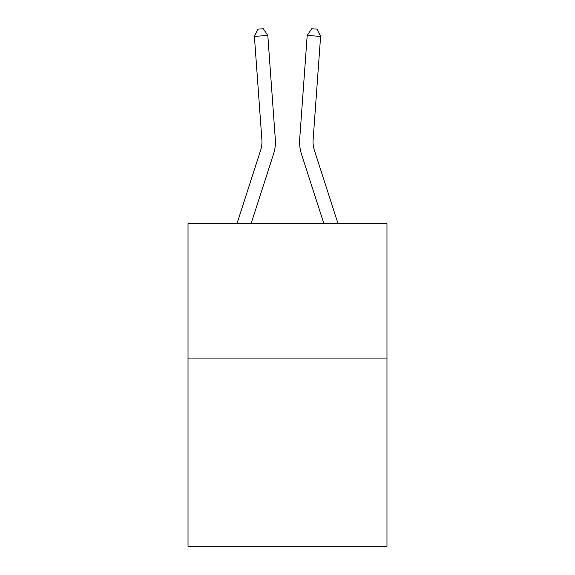 <?xml version="1.0" encoding="UTF-8"?>
<svg xmlns="http://www.w3.org/2000/svg" width="575" height="575" viewBox="0 0 575 575"><rect width="100%" height="100%" fill="white"/><g stroke="black" fill="none" stroke-linecap="round" stroke-linejoin="round"><path stroke-width="0.86" d="M386.975 358.06L386.975 546.25L188.025 546.25L188.025 223.639L386.975 223.639L386.975 358.06L188.025 358.06M273.456 154.287L251.103 223.639L273.456 154.287A40.329 40.329 142.6 0 0 275.296 138.999L267.806 35.434L275.296 138.999M236.979 223.639L260.662 150.161A26.881 26.881 -47.6 0 0 261.891 139.969L254.402 36.398L257.916 29.138L263.278 28.75L267.806 35.434L254.402 36.398M338.021 223.639L314.338 150.161A26.881 26.881 47.6 0 1 313.109 139.969L320.598 36.398L307.194 35.434L299.704 138.999A40.329 40.329 -142.6 0 0 301.544 154.287L323.897 223.639L301.544 154.287M260.662 150.161A26.881 26.881 -37.4 0 0 261.891 139.969A26.881 26.881 -37.4 0 1 260.662 150.161A26.881 26.881 -37.4 0 0 261.891 139.969A26.881 26.881 -37.4 0 1 260.662 150.161A26.881 26.881 -37.4 0 0 261.891 139.969A26.881 26.881 -37.4 0 1 260.662 150.161A26.881 26.881 -37.4 0 0 261.891 139.969A26.881 26.881 -37.4 0 1 260.662 150.161A26.881 26.881 -37.4 0 0 261.891 139.969A26.881 26.881 -37.4 0 1 260.662 150.161A26.881 26.881 -37.4 0 0 261.891 139.969A26.881 26.881 -37.4 0 1 260.662 150.161A26.881 26.881 -37.4 0 0 261.891 139.969A26.881 26.881 -37.4 0 1 260.662 150.161A26.881 26.881 -37.4 0 0 261.891 139.969A26.881 26.881 -37.4 0 1 260.662 150.161A26.881 26.881 -37.4 0 0 261.891 139.969A26.881 26.881 -37.4 0 1 260.662 150.161A26.881 26.881 -37.4 0 0 261.891 139.969A26.881 26.881 -37.4 0 1 260.662 150.161A26.881 26.881 -37.4 0 0 261.891 139.969A26.881 26.881 -37.4 0 1 260.662 150.161A26.881 26.881 -37.4 0 0 261.891 139.969A26.881 26.881 -37.4 0 1 260.662 150.161A26.881 26.881 -37.4 0 0 261.891 139.969A26.881 26.881 -37.4 0 1 260.662 150.161A26.881 26.881 -37.4 0 0 261.891 139.969A26.881 26.881 -37.4 0 1 260.662 150.161A26.881 26.881 -37.4 0 0 261.891 139.969A26.881 26.881 -37.4 0 1 260.662 150.161A26.881 26.881 -37.4 0 0 261.891 139.969A26.881 26.881 -37.4 0 1 260.662 150.161A26.881 26.881 -37.4 0 0 261.891 139.969A26.881 26.881 -37.4 0 1 260.662 150.161A26.881 26.881 -37.4 0 0 261.891 139.969A26.881 26.881 -37.4 0 1 260.662 150.161A26.881 26.881 -37.4 0 0 261.891 139.969A26.881 26.881 -37.4 0 1 260.662 150.161A26.881 26.881 -37.4 0 0 261.891 139.969A26.881 26.881 -37.4 0 1 260.662 150.161A26.881 26.881 -37.4 0 0 261.891 139.969A26.881 26.881 -37.4 0 1 260.662 150.161A26.881 26.881 -37.4 0 0 261.891 139.969A26.881 26.881 -37.4 0 1 260.662 150.161A26.881 26.881 -37.4 0 0 261.891 139.969A26.881 26.881 -37.4 0 1 260.662 150.161A26.881 26.881 -37.4 0 0 261.891 139.969A26.881 26.881 -37.4 0 1 260.662 150.161A26.881 26.881 -37.4 0 0 261.891 139.969A26.881 26.881 -37.4 0 1 260.662 150.161A26.881 26.881 -37.4 0 0 261.891 139.969A26.881 26.881 -37.4 0 1 260.662 150.161A26.881 26.881 -37.4 0 0 261.891 139.969A26.881 26.881 -37.4 0 1 260.662 150.161A26.881 26.881 -37.4 0 0 261.891 139.969A26.881 26.881 -37.4 0 1 260.662 150.161A26.881 26.881 -37.4 0 0 261.891 139.969A26.881 26.881 -37.4 0 1 260.662 150.161A26.881 26.881 -37.4 0 0 261.891 139.969M314.338 150.161A26.881 26.881 37.4 0 1 313.109 139.969A26.881 26.881 37.4 0 0 314.338 150.161A26.881 26.881 37.4 0 1 313.109 139.969A26.881 26.881 37.4 0 0 314.338 150.161A26.881 26.881 37.4 0 1 313.109 139.969A26.881 26.881 37.4 0 0 314.338 150.161A26.881 26.881 37.4 0 1 313.109 139.969A26.881 26.881 37.4 0 0 314.338 150.161A26.881 26.881 37.4 0 1 313.109 139.969A26.881 26.881 37.4 0 0 314.338 150.161A26.881 26.881 37.4 0 1 313.109 139.969A26.881 26.881 37.4 0 0 314.338 150.161A26.881 26.881 37.4 0 1 313.109 139.969A26.881 26.881 37.4 0 0 314.338 150.161A26.881 26.881 37.4 0 1 313.109 139.969A26.881 26.881 37.4 0 0 314.338 150.161A26.881 26.881 37.4 0 1 313.109 139.969A26.881 26.881 37.4 0 0 314.338 150.161A26.881 26.881 37.4 0 1 313.109 139.969A26.881 26.881 37.4 0 0 314.338 150.161A26.881 26.881 37.4 0 1 313.109 139.969A26.881 26.881 37.4 0 0 314.338 150.161A26.881 26.881 37.4 0 1 313.109 139.969A26.881 26.881 37.4 0 0 314.338 150.161A26.881 26.881 37.4 0 1 313.109 139.969A26.881 26.881 37.4 0 0 314.338 150.161A26.881 26.881 37.4 0 1 313.109 139.969A26.881 26.881 37.4 0 0 314.338 150.161A26.881 26.881 37.4 0 1 313.109 139.969A26.881 26.881 37.4 0 0 314.338 150.161A26.881 26.881 37.4 0 1 313.109 139.969A26.881 26.881 37.4 0 0 314.338 150.161A26.881 26.881 37.4 0 1 313.109 139.969A26.881 26.881 37.4 0 0 314.338 150.161A26.881 26.881 37.4 0 1 313.109 139.969A26.881 26.881 37.4 0 0 314.338 150.161A26.881 26.881 37.4 0 1 313.109 139.969A26.881 26.881 37.4 0 0 314.338 150.161A26.881 26.881 37.4 0 1 313.109 139.969A26.881 26.881 37.4 0 0 314.338 150.161A26.881 26.881 37.4 0 1 313.109 139.969A26.881 26.881 37.4 0 0 314.338 150.161A26.881 26.881 37.4 0 1 313.109 139.969A26.881 26.881 37.4 0 0 314.338 150.161A26.881 26.881 37.4 0 1 313.109 139.969A26.881 26.881 37.4 0 0 314.338 150.161A26.881 26.881 37.4 0 1 313.109 139.969A26.881 26.881 37.4 0 0 314.338 150.161A26.881 26.881 37.4 0 1 313.109 139.969A26.881 26.881 37.4 0 0 314.338 150.161A26.881 26.881 37.4 0 1 313.109 139.969A26.881 26.881 37.4 0 0 314.338 150.161A26.881 26.881 37.4 0 1 313.109 139.969A26.881 26.881 37.4 0 0 314.338 150.161A26.881 26.881 37.4 0 1 313.109 139.969A26.881 26.881 37.4 0 0 314.338 150.161A26.881 26.881 37.4 0 1 313.109 139.969A26.881 26.881 37.4 0 0 314.338 150.161A26.881 26.881 37.4 0 1 313.109 139.969M320.598 36.398L317.084 29.138L311.722 28.75L307.194 35.434L299.704 138.999"/></g></svg>
